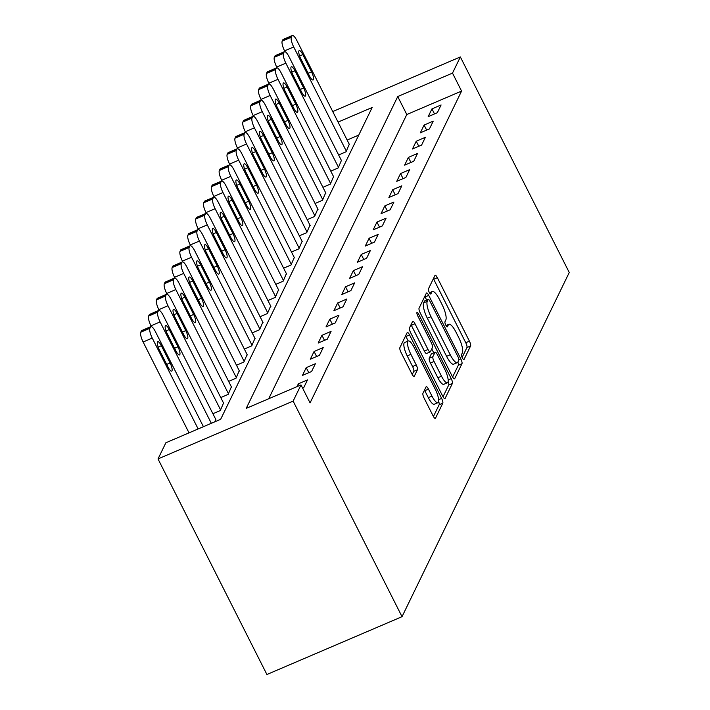 <?xml version="1.0" encoding="UTF-8"?>
<svg xmlns="http://www.w3.org/2000/svg" width="710" height="710" viewBox="0 0 710 710"><rect width="100%" height="100%" fill="white"/><g stroke="black" fill="none" stroke-linecap="round" stroke-linejoin="round"><path stroke-width="1.06" d="M462.352 357.884A2.831 0.763 66.8 0 0 463.896 359.606A2.831 0.763 66.8 0 0 464.029 359.464L470.588 345.974A4.047 1.092 66.8 0 0 469.425 341.173L437.36 277.699A4.047 1.092 66.8 0 0 435.15 275.249A4.047 1.092 66.8 0 0 434.964 275.445L428.405 288.935A2.831 0.763 66.8 0 0 429.222 292.298A2.831 0.763 66.8 0 0 430.766 294.011A2.831 0.763 66.8 0 0 430.899 293.878L431.751 292.13A12.957 3.506 66.8 0 1 432.346 291.499A12.957 3.506 66.8 0 1 439.419 299.345L442.09 304.634A12.957 3.506 66.8 0 1 445.818 319.988L444.975 321.736A2.831 0.763 66.8 0 0 445.782 325.091A2.831 0.763 66.8 0 0 447.335 326.804A2.831 0.763 66.8 0 0 447.469 326.671L448.312 324.923A12.957 3.506 66.8 0 1 448.915 324.292A12.957 3.506 66.8 0 1 455.989 332.147L458.66 337.436A12.957 3.506 66.8 0 1 462.387 352.781L461.535 354.53A2.831 0.763 66.8 0 0 462.352 357.884M422.947 393.313A4.047 1.092 66.8 0 0 424.11 398.106L433.109 415.918A4.047 1.092 66.8 0 0 435.319 418.367A4.047 1.092 66.8 0 0 435.505 418.172L442.791 403.191A4.047 1.092 66.8 0 0 441.629 398.39L409.563 334.916A4.047 1.092 66.8 0 0 407.354 332.457A4.047 1.092 66.8 0 0 407.158 332.653L399.881 347.643A4.047 1.092 66.8 0 0 401.043 352.444L411.915 373.948A4.047 1.092 66.8 0 0 414.125 376.406A4.047 1.092 66.8 0 0 414.312 376.211L417.427 369.795A4.047 1.092 66.8 0 0 416.264 365.002L410.877 354.334A10.836 2.929 66.8 0 1 408.259 340.969A10.836 2.929 66.8 0 1 414.178 347.536L435.283 389.328A10.836 2.929 66.8 0 1 437.892 402.685A10.836 2.929 66.8 0 1 431.982 396.118L428.467 389.151A4.047 1.092 66.8 0 0 426.257 386.702A4.047 1.092 66.8 0 0 426.062 386.897L422.947 393.313M300.996 384.935L293.132 401.114L402.029 616.679L569.251 272.507L460.355 56.942L452.501 73.112L397.724 96.56L246.219 408.383L300.996 384.935L310.066 402.898L461.571 91.084L452.501 73.112M452.297 376.424A4.047 1.092 66.8 0 0 454.515 378.874A4.047 1.092 66.8 0 0 454.702 378.678L461.979 363.689A4.047 1.092 66.8 0 0 460.817 358.896L428.751 295.413A4.047 1.092 66.8 0 0 426.541 292.964A4.047 1.092 66.8 0 0 426.355 293.159L419.069 308.149A4.047 1.092 66.8 0 0 420.231 312.941L452.297 376.424M452.385 383.435L445.108 398.425A4.047 1.092 66.8 0 1 444.913 398.621A4.047 1.092 66.8 0 1 442.703 396.171L410.637 332.688A4.047 1.092 66.8 0 1 409.475 327.896L412.59 321.479A4.047 1.092 66.8 0 1 412.776 321.284A4.047 1.092 66.8 0 1 414.986 323.733L427.997 349.48A4.047 1.092 66.8 0 0 430.207 351.938A4.047 1.092 66.8 0 0 430.393 351.734L432.461 347.483A4.047 1.092 66.8 0 0 431.298 342.69L417.755 315.888A2.831 0.763 66.8 0 1 417.072 312.391A2.831 0.763 66.8 0 1 418.625 314.104L451.223 378.643A4.047 1.092 66.8 0 1 452.385 383.435L448.729 384.998L443.022 396.757M461.571 91.084L406.794 114.523L268.691 398.763M431.955 108.879L428.183 116.644L437.316 112.739L441.087 104.974L431.955 108.879L434.511 113.937M424.101 125.049L420.329 132.814L429.452 128.909L433.224 121.144L424.101 125.049L426.648 130.107M416.237 141.228L412.466 148.993L421.598 145.08L425.37 137.323L416.237 141.228L418.793 146.287M408.383 157.398L404.611 165.164L413.735 161.259L417.507 153.493L408.383 157.398L410.93 162.457M400.52 173.577L396.748 181.334L405.88 177.429L409.652 169.663L400.52 173.577L403.076 178.627M392.665 189.748L388.894 197.513L398.017 193.599L401.789 185.843L392.665 189.748L395.221 194.806M384.802 205.918L381.03 213.683L390.163 209.778L393.935 202.013L384.802 205.918L387.358 210.976M376.948 222.097L373.176 229.854L382.308 225.949L386.08 218.183L376.948 222.097L379.504 227.147M369.094 238.267L365.313 246.033L374.445 242.119L378.217 234.362L369.094 238.267L371.641 243.326M361.23 254.437L357.458 262.203L366.591 258.298L370.363 250.532L361.23 254.437L363.786 259.496M353.376 270.616L349.604 278.373L358.727 274.468L362.499 266.703L353.376 270.616L355.923 275.666M345.513 286.787L341.741 294.552L350.873 290.639L354.645 282.882L345.513 286.787L348.069 291.845M337.658 302.957L333.886 310.723L343.01 306.818L346.782 299.052L337.658 302.957L340.214 308.016M329.795 319.136L326.023 326.893L335.155 322.988L338.927 315.222L329.795 319.136L332.351 324.186M321.941 335.306L318.169 343.072L327.301 339.167L331.073 331.401L321.941 335.306L324.497 340.365M314.077 351.477L310.305 359.242L319.438 355.337L323.21 347.572L314.077 351.477L316.633 356.535M306.223 367.656L302.451 375.412L311.583 371.507L315.355 363.751L306.223 367.656L308.779 372.706M302.62 388.157L303.72 387.687L307.492 379.921L298.369 383.826L296.993 386.648M188.754 432.319L188.354 433.144M358.763 135.077L347.137 140.056M349.267 144.263L346.018 151.807L338.635 154.966M341.404 160.442L338.164 167.977L330.78 171.137M333.549 176.612L330.301 184.156L322.926 187.307M325.686 192.792L322.446 200.326L315.062 203.486M317.832 208.962L314.583 216.497L307.208 219.656M309.968 225.132L306.729 232.676L299.345 235.827M302.114 241.311L298.866 248.846L291.49 252.006M294.26 257.481L291.011 265.016L283.627 268.176M286.396 273.652L283.148 281.195L275.773 284.346M278.542 289.831L275.294 297.366L267.91 300.525M270.679 306.001L267.439 313.536L260.055 316.695M262.824 322.171L259.576 329.715L252.201 332.875M254.961 338.351L251.722 345.885L244.338 349.045M247.107 354.521L243.858 362.056L236.483 365.215M239.252 370.691L236.004 378.235L228.62 381.394M231.389 386.87L228.141 394.405L220.766 397.564M223.535 403.04L220.286 410.575L212.902 413.735M215.671 419.211L214.828 421.811M338.058 122.093L372.164 107.494L220.65 419.317L165.874 442.765L158.019 458.935L266.907 674.5L402.029 616.679M158.019 458.935L293.132 401.114M460.355 56.942L332.741 111.559M406.794 114.523L397.724 96.56M298.369 383.826L299.292 385.663M462.13 357.423L466.94 347.536A4.047 1.092 66.8 0 0 465.769 342.744L433.703 279.261A4.047 1.092 66.8 0 0 433.393 278.675M426.657 300.064L425.104 296.975A4.047 1.092 66.8 0 0 424.784 296.389M452.616 377.01L458.332 365.251A4.047 1.092 66.8 0 0 457.861 362.082M458.811 360.147A2.831 0.763 66.8 0 0 457.994 356.793L429.843 301.075A2.831 0.763 66.8 0 0 428.299 299.354A2.831 0.763 66.8 0 0 428.165 299.496L427.269 301.333A12.957 3.506 66.8 0 0 430.997 316.687L450.238 354.769A12.957 3.506 66.8 0 0 457.311 362.624A12.957 3.506 66.8 0 0 457.915 361.993L458.811 360.147M424.837 300.916A2.831 0.763 66.8 0 0 424.651 300.916A2.831 0.763 66.8 0 0 424.518 301.058L428.165 299.496M457.311 362.624L453.663 364.186A12.957 3.506 66.8 0 1 446.59 356.331L427.349 318.249A12.957 3.506 66.8 0 1 423.621 302.895L424.518 301.058M430.207 351.938L426.55 353.5A4.047 1.092 66.8 0 1 424.34 351.042L411.339 325.304A4.047 1.092 66.8 0 0 411.019 324.71M431.76 348.921L433.739 352.826M441.487 376.193A10.836 2.929 66.8 0 0 447.398 382.761A10.836 2.929 66.8 0 0 444.788 369.404L437.351 354.68A4.047 1.092 66.8 0 0 435.141 352.222A4.047 1.092 66.8 0 0 434.955 352.417L432.887 356.677A4.047 1.092 66.8 0 0 434.05 361.47L441.487 376.193L437.839 377.755A10.836 2.929 66.8 0 0 443.75 384.323L447.398 382.761M431.76 353.784A4.047 1.092 66.8 0 0 431.494 353.784A4.047 1.092 66.8 0 0 431.298 353.979L434.955 352.417M437.839 377.755L430.402 363.032A4.047 1.092 66.8 0 1 429.239 358.239L431.298 353.979M448.729 384.998A4.047 1.092 66.8 0 0 448.125 381.447M437.892 402.685L434.245 404.247A10.836 2.929 66.8 0 1 428.334 397.68L424.811 390.722A4.047 1.092 66.8 0 0 424.5 390.127M408.259 340.969L404.611 342.539A10.836 2.929 66.8 0 0 407.22 355.896L410.877 354.334M412.226 374.543L413.77 371.357A4.047 1.092 66.8 0 0 412.608 366.564L407.22 355.896M408.197 341.004L405.907 336.478A4.047 1.092 66.8 0 0 405.596 335.883M433.428 416.504L439.135 404.753A4.047 1.092 66.8 0 0 438.611 401.416M346.329 151.159L293.7 46.966A8.254 2.236 66.8 0 1 291.331 37.195L291.961 35.899A8.254 2.236 66.8 0 1 292.342 35.5A8.254 2.236 66.8 0 1 296.842 40.497L349.48 144.689M284.967 51.653L284.577 50.871A8.254 2.236 -113.2 0 1 282.198 41.1L282.829 39.804A8.254 2.236 -113.2 0 1 283.21 39.405L292.342 35.5M300.8 58.735L309.516 75.979A6.603 1.784 66.8 0 0 313.119 79.981A6.603 1.784 66.8 0 0 311.521 71.843L302.815 54.599A6.603 1.784 66.8 0 0 299.212 50.596A6.603 1.784 66.8 0 0 300.8 58.735M338.475 167.329L285.846 63.146A8.254 2.236 66.8 0 1 283.467 53.365L284.098 52.078A8.254 2.236 66.8 0 1 284.479 51.67A8.254 2.236 66.8 0 1 288.988 56.676L341.616 160.859M277.104 67.823L276.714 67.051A8.254 2.236 -113.2 0 1 274.344 57.279L274.974 55.983A8.254 2.236 -113.2 0 1 275.356 55.584L284.479 51.67M292.946 74.914L301.652 92.158A6.603 1.784 66.8 0 0 305.256 96.152A6.603 1.784 66.8 0 0 303.667 88.013L294.952 70.769A6.603 1.784 66.8 0 0 291.348 66.775A6.603 1.784 66.8 0 0 292.946 74.914M330.611 183.508L277.983 79.316A8.254 2.236 66.8 0 1 275.613 69.544L276.243 68.249A8.254 2.236 66.8 0 1 276.625 67.849A8.254 2.236 66.8 0 1 281.133 72.846L333.762 177.038M269.25 84.002L268.859 83.221A8.254 2.236 -113.2 0 1 266.481 73.45L267.111 72.154A8.254 2.236 -113.2 0 1 267.492 71.754L276.625 67.849M285.083 91.084L293.798 108.328A6.603 1.784 66.8 0 0 297.401 112.331A6.603 1.784 66.8 0 0 295.804 104.192L287.097 86.948A6.603 1.784 66.8 0 0 283.494 82.946A6.603 1.784 66.8 0 0 285.083 91.084M322.757 199.679L270.128 95.486A8.254 2.236 66.8 0 1 267.759 85.715L268.38 84.419A8.254 2.236 66.8 0 1 268.77 84.02A8.254 2.236 66.8 0 1 273.27 89.016L325.899 193.209M261.386 100.172L260.996 99.391A8.254 2.236 -113.2 0 1 258.626 89.62L259.257 88.324A8.254 2.236 -113.2 0 1 259.638 87.925L268.77 84.02M277.228 107.254L285.935 124.507A6.603 1.784 66.8 0 0 289.538 128.501A6.603 1.784 66.8 0 0 287.949 120.363L279.234 103.119A6.603 1.784 66.8 0 0 275.631 99.116A6.603 1.784 66.8 0 0 277.228 107.254M314.903 215.849L262.265 111.665A8.254 2.236 66.8 0 1 259.895 101.885L260.526 100.598A8.254 2.236 66.8 0 1 260.907 100.19A8.254 2.236 66.8 0 1 265.416 105.195L318.044 209.379M253.532 116.342L253.142 115.57A8.254 2.236 -113.2 0 1 250.772 105.799L251.393 104.503A8.254 2.236 -113.2 0 1 251.775 104.104L260.907 100.19M269.365 123.434L278.08 140.678A6.603 1.784 66.8 0 0 281.684 144.671A6.603 1.784 66.8 0 0 280.095 136.533L271.38 119.289A6.603 1.784 66.8 0 0 267.776 115.295A6.603 1.784 66.8 0 0 269.365 123.434M307.039 232.028L254.411 127.835A8.254 2.236 66.8 0 1 252.041 118.064L252.671 116.768A8.254 2.236 66.8 0 1 253.053 116.369A8.254 2.236 66.8 0 1 257.552 121.366L310.181 225.558M245.678 132.521L245.278 131.74A8.254 2.236 -113.2 0 1 242.909 121.969L243.539 120.673A8.254 2.236 -113.2 0 1 243.92 120.274L253.053 116.369M261.511 139.604L270.217 156.848A6.603 1.784 66.8 0 0 273.82 160.851A6.603 1.784 66.8 0 0 272.232 152.712L263.525 135.468A6.603 1.784 66.8 0 0 259.922 131.465A6.603 1.784 66.8 0 0 261.511 139.604M299.185 248.198L246.556 144.006A8.254 2.236 66.8 0 1 244.178 134.234L244.808 132.939A8.254 2.236 66.8 0 1 245.19 132.539A8.254 2.236 66.8 0 1 249.698 137.536L302.327 241.728M237.814 148.692L237.424 147.92A8.254 2.236 -113.2 0 1 235.054 138.139L235.676 136.852A8.254 2.236 -113.2 0 1 236.066 136.444L245.19 132.539M253.656 155.774L262.363 173.027A6.603 1.784 66.8 0 0 265.966 177.021A6.603 1.784 66.8 0 0 264.377 168.882L255.662 151.638A6.603 1.784 66.8 0 0 252.059 147.636A6.603 1.784 66.8 0 0 253.656 155.774M291.322 264.368L238.693 160.185A8.254 2.236 66.8 0 1 236.323 150.405L236.954 149.118A8.254 2.236 66.8 0 1 237.335 148.709A8.254 2.236 66.8 0 1 241.835 153.715L294.472 257.899M229.96 164.862L229.57 164.09A8.254 2.236 -113.2 0 1 227.191 154.319L227.821 153.023A8.254 2.236 -113.2 0 1 228.203 152.623L237.335 148.709M245.793 171.953L254.508 189.197A6.603 1.784 66.8 0 0 258.112 193.2A6.603 1.784 66.8 0 0 256.514 185.053L247.808 167.809A6.603 1.784 66.8 0 0 244.204 163.815A6.603 1.784 66.8 0 0 245.793 171.953M283.467 280.548L230.839 176.355A8.254 2.236 66.8 0 1 228.46 166.584L229.09 165.288A8.254 2.236 66.8 0 1 229.472 164.889A8.254 2.236 66.8 0 1 233.98 169.885L286.609 274.078M222.097 181.041L221.706 180.26A8.254 2.236 -113.2 0 1 219.337 170.489L219.967 169.193A8.254 2.236 -113.2 0 1 220.349 168.794L229.472 164.889M237.939 188.123L246.645 205.368A6.603 1.784 66.8 0 0 250.248 209.37A6.603 1.784 66.8 0 0 248.66 201.232L239.945 183.988A6.603 1.784 66.8 0 0 236.341 179.985A6.603 1.784 66.8 0 0 237.939 188.123M275.604 296.718L222.976 192.525A8.254 2.236 66.8 0 1 220.606 182.754L221.236 181.458A8.254 2.236 66.8 0 1 221.618 181.059A8.254 2.236 66.8 0 1 226.117 186.055L278.755 290.248M214.243 197.211L213.852 196.439A8.254 2.236 -113.2 0 1 211.474 186.659L212.104 185.372A8.254 2.236 -113.2 0 1 212.485 184.964L221.618 181.059M230.076 204.294L238.791 221.547A6.603 1.784 66.8 0 0 242.394 225.54A6.603 1.784 66.8 0 0 240.796 217.402L232.09 200.158A6.603 1.784 66.8 0 0 228.487 196.155A6.603 1.784 66.8 0 0 230.076 204.294M267.75 312.888L215.121 208.704A8.254 2.236 66.8 0 1 212.751 198.924L213.373 197.637A8.254 2.236 66.8 0 1 213.763 197.229A8.254 2.236 66.8 0 1 218.263 202.235L270.892 306.418M206.379 213.382L205.989 212.609A8.254 2.236 -113.2 0 1 203.619 202.838L204.249 201.542A8.254 2.236 -113.2 0 1 204.631 201.143L213.763 197.229M222.221 220.473L230.927 237.717A6.603 1.784 66.8 0 0 234.531 241.72A6.603 1.784 66.8 0 0 232.942 233.572L224.227 216.328A6.603 1.784 66.8 0 0 220.624 212.334A6.603 1.784 66.8 0 0 222.221 220.473M259.895 329.067L207.258 224.875A8.254 2.236 66.8 0 1 204.888 215.103L205.518 213.808A8.254 2.236 66.8 0 1 205.9 213.408A8.254 2.236 66.8 0 1 210.409 218.405L263.037 322.597M198.525 229.561L198.134 228.78A8.254 2.236 -113.2 0 1 195.756 219.008L196.386 217.713A8.254 2.236 -113.2 0 1 196.768 217.313L205.9 213.408M214.358 236.643L223.073 253.887A6.603 1.784 66.8 0 0 226.676 257.89A6.603 1.784 66.8 0 0 225.088 249.751L216.373 232.507A6.603 1.784 66.8 0 0 212.769 228.505A6.603 1.784 66.8 0 0 214.358 236.643M252.032 345.237L199.404 241.045A8.254 2.236 66.8 0 1 197.034 231.274L197.664 229.978A8.254 2.236 66.8 0 1 198.046 229.578A8.254 2.236 66.8 0 1 202.545 234.575L255.174 338.768M190.671 245.731L190.271 244.959A8.254 2.236 -113.2 0 1 187.901 235.179L188.532 233.892A8.254 2.236 -113.2 0 1 188.913 233.483L198.046 229.578M206.504 252.822L215.21 270.066A6.603 1.784 66.8 0 0 218.813 274.06A6.603 1.784 66.8 0 0 217.224 265.922L208.518 248.677A6.603 1.784 66.8 0 0 204.915 244.675A6.603 1.784 66.8 0 0 206.504 252.822M244.178 361.408L191.549 257.224A8.254 2.236 66.8 0 1 189.171 247.453L189.801 246.157A8.254 2.236 66.8 0 1 190.182 245.758A8.254 2.236 66.8 0 1 194.691 250.754L247.32 354.947M182.807 261.91L182.417 261.129A8.254 2.236 -113.2 0 1 180.047 251.358L180.668 250.062A8.254 2.236 -113.2 0 1 181.059 249.663L190.182 245.758M198.64 268.992L207.355 286.236A6.603 1.784 66.8 0 0 210.959 290.239A6.603 1.784 66.8 0 0 209.37 282.092L200.655 264.848A6.603 1.784 66.8 0 0 197.052 260.854A6.603 1.784 66.8 0 0 198.64 268.992M236.315 377.587L183.686 273.394A8.254 2.236 66.8 0 1 181.316 263.623L181.946 262.327A8.254 2.236 66.8 0 1 182.328 261.928A8.254 2.236 66.8 0 1 186.828 266.924L239.456 371.117M174.953 278.08L174.553 277.299A8.254 2.236 -113.2 0 1 172.184 267.528L172.814 266.232A8.254 2.236 -113.2 0 1 173.196 265.833L182.328 261.928M190.786 285.163L199.501 302.407A6.603 1.784 66.8 0 0 203.104 306.409A6.603 1.784 66.8 0 0 201.507 298.271L192.8 281.027A6.603 1.784 66.8 0 0 189.197 277.024A6.603 1.784 66.8 0 0 190.786 285.163M228.46 393.757L175.832 289.565A8.254 2.236 66.8 0 1 173.453 279.793L174.083 278.498A8.254 2.236 66.8 0 1 174.465 278.098A8.254 2.236 66.8 0 1 178.973 283.095L231.602 387.287M167.09 294.251L166.699 293.478A8.254 2.236 -113.2 0 1 164.329 283.698L164.96 282.411A8.254 2.236 -113.2 0 1 165.341 282.003L174.465 278.098M182.931 301.342L191.638 318.586A6.603 1.784 66.8 0 0 195.241 322.58A6.603 1.784 66.8 0 0 193.652 314.441L184.937 297.197A6.603 1.784 66.8 0 0 181.334 293.195A6.603 1.784 66.8 0 0 182.931 301.342M220.597 409.936L167.968 305.744A8.254 2.236 66.8 0 1 165.599 295.972L166.229 294.677A8.254 2.236 66.8 0 1 166.61 294.277A8.254 2.236 66.8 0 1 171.11 299.274L223.748 403.466M159.235 310.43L158.845 309.649A8.254 2.236 -113.2 0 1 156.466 299.877L157.096 298.582A8.254 2.236 -113.2 0 1 157.478 298.182L166.61 294.277M175.068 317.512L183.784 334.756A6.603 1.784 66.8 0 0 187.387 338.759A6.603 1.784 66.8 0 0 185.789 330.62L177.083 313.367A6.603 1.784 66.8 0 0 173.48 309.374A6.603 1.784 66.8 0 0 175.068 317.512M211.332 423.311L160.114 321.914A8.254 2.236 66.8 0 1 157.744 312.143L158.365 310.847A8.254 2.236 66.8 0 1 158.756 310.447A8.254 2.236 66.8 0 1 163.256 315.444L215.884 419.637M151.372 326.6L150.981 325.819A8.254 2.236 -113.2 0 1 148.612 316.048L149.242 314.752A8.254 2.236 -113.2 0 1 149.624 314.352L158.756 310.447M167.214 333.682L175.92 350.926A6.603 1.784 66.8 0 0 179.523 354.929A6.603 1.784 66.8 0 0 177.935 346.791L169.22 329.546A6.603 1.784 66.8 0 0 165.616 325.544A6.603 1.784 66.8 0 0 167.214 333.682M198.152 428.946L152.251 338.084A8.254 2.236 66.8 0 1 149.881 328.313L150.511 327.017A8.254 2.236 66.8 0 1 150.893 326.618A8.254 2.236 66.8 0 1 155.401 331.623L203.424 426.692M189.02 432.86L143.127 341.998A8.254 2.236 -113.2 0 1 140.749 332.218L141.379 330.931A8.254 2.236 -113.2 0 1 141.76 330.532L150.893 326.618M159.351 349.861L168.066 367.105A6.603 1.784 66.8 0 0 171.669 371.099A6.603 1.784 66.8 0 0 170.08 362.961L161.365 345.717A6.603 1.784 66.8 0 0 157.762 341.723A6.603 1.784 66.8 0 0 159.351 349.861M446.199 325.828L448.312 324.923M429.639 293.035L431.751 292.13M433.703 279.261L437.36 277.699M465.769 342.744L469.425 341.173M466.94 347.536L470.588 345.974M425.104 296.975L428.751 295.413M458.882 359.721L460.817 358.896M458.332 365.251L461.979 363.689M454.24 378.874L454.702 378.678M423.621 302.895L427.269 301.333M427.349 318.249L430.997 316.687M446.59 356.331L450.238 354.769M444.646 398.621L445.108 398.425M411.339 325.304L414.986 323.733M424.34 351.042L427.997 349.48M417.249 314.699L418.625 314.104M448.161 379.957L451.223 378.643M429.239 358.239L432.887 356.677M430.402 363.032L434.05 361.47M424.811 390.722L428.467 389.151M428.334 397.68L431.982 396.118M412.608 366.564L416.264 365.002M413.77 371.357L417.427 369.795M413.85 376.406L414.312 376.211M405.907 336.478L409.563 334.916M438.638 399.668L441.629 398.39M439.135 404.753L442.791 403.191M435.044 418.367L435.505 418.172M293.7 46.966L284.577 50.871M291.961 35.899L282.829 39.804M291.331 37.195L282.198 41.1M299.611 55.966L302.815 54.599M308.149 73.29L311.521 71.843M285.846 63.146L276.714 67.051M284.098 52.078L274.974 55.983M283.467 53.365L274.344 57.279M291.757 72.136L294.952 70.769M300.294 89.46L303.667 88.013M277.983 79.316L268.859 83.221M276.243 68.249L267.111 72.154M275.613 69.544L266.481 73.45M283.902 88.315L287.097 86.948M292.431 105.63L295.804 104.192M270.128 95.486L260.996 99.391M268.38 84.419L259.257 88.324M267.759 85.715L258.626 89.62M276.039 104.485L279.234 103.119M284.577 121.809L287.949 120.363M262.265 111.665L253.142 115.57M260.526 100.598L251.393 104.503M259.895 101.885L250.772 105.799M268.185 120.656L271.38 119.289M276.714 137.98L280.095 136.533M254.411 127.835L245.278 131.74M252.671 116.768L243.539 120.673M252.041 118.064L242.909 121.969M260.321 136.835L263.525 135.468M268.859 154.15L272.232 152.712M246.556 144.006L237.424 147.92M244.808 132.939L235.676 136.852M244.178 134.234L235.054 138.139M252.467 153.005L255.662 151.638M261.005 170.329L264.377 168.882M238.693 160.185L229.57 164.09M236.954 149.118L227.821 153.023M236.323 150.405L227.191 154.319M244.604 169.175L247.808 167.809M253.142 186.499L256.514 185.053M230.839 176.355L221.706 180.26M229.09 165.288L219.967 169.193M228.46 166.584L219.337 170.489M236.749 185.354L239.945 183.988M245.287 202.669L248.66 201.232M222.976 192.525L213.852 196.439M221.236 181.458L212.104 185.372M220.606 182.754L211.474 186.659M228.895 201.525L232.09 200.158M237.424 218.849L240.796 217.402M215.121 208.704L205.989 212.609M213.373 197.637L204.249 201.542M212.751 198.924L203.619 202.838M221.032 217.704L224.227 216.328M229.57 235.019L232.942 233.572M207.258 224.875L198.134 228.78M205.518 213.808L196.386 217.713M204.888 215.103L195.756 219.008M213.177 233.874L216.373 232.507M221.706 251.189L225.088 249.751M199.404 241.045L190.271 244.959M197.664 229.978L188.532 233.892M197.034 231.274L187.901 235.179M205.314 250.044L208.518 248.677M213.852 267.368L217.224 265.922M191.549 257.224L182.417 261.129M189.801 246.157L180.668 250.062M189.171 247.453L180.047 251.358M197.46 266.223L200.655 264.848M205.998 283.538L209.37 282.092M183.686 273.394L174.553 277.299M181.946 262.327L172.814 266.232M181.316 263.623L172.184 267.528M189.597 282.394L192.8 281.027M198.134 299.718L201.507 298.271M175.832 289.565L166.699 293.478M174.083 278.498L164.96 282.411M173.453 279.793L164.329 283.698M181.742 298.564L184.937 297.197M190.28 315.888L193.652 314.441M167.968 305.744L158.845 309.649M166.229 294.677L157.096 298.582M165.599 295.972L156.466 299.877M173.888 314.743L177.083 313.367M182.417 332.058L185.789 330.62M160.114 321.914L150.981 325.819M158.365 310.847L149.242 314.752M157.744 312.143L148.612 316.048M166.025 330.913L169.22 329.546M174.562 348.237L177.935 346.791M152.251 338.084L143.127 341.998M150.511 327.017L141.379 330.931M149.881 328.313L140.749 332.218M158.17 347.083L161.365 345.717M166.699 364.408L170.08 362.961M446.022 325.535L448.915 324.292M429.461 292.733L432.346 291.499M424.651 300.916L428.299 299.354M431.494 353.784L435.141 352.222"/></g></svg>
